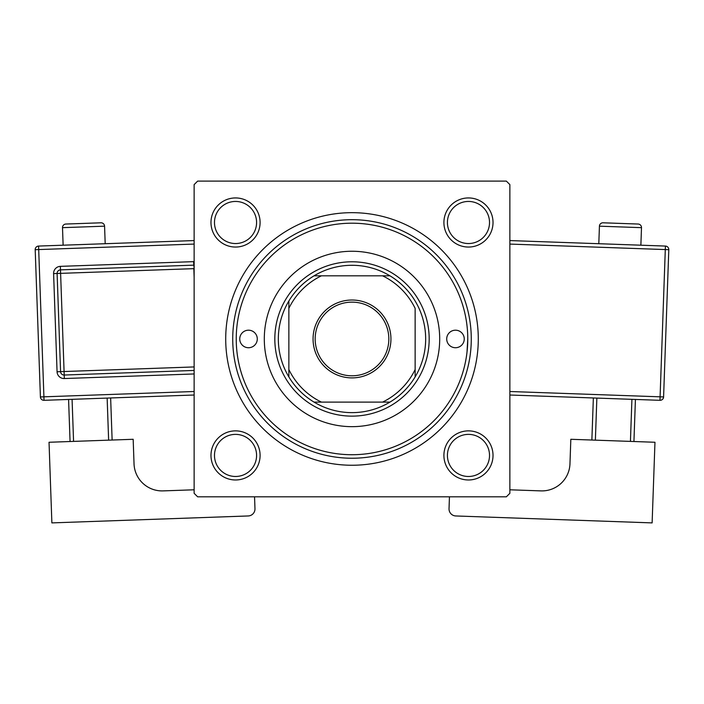 <?xml version="1.0" encoding="UTF-8"?>
<svg xmlns="http://www.w3.org/2000/svg" width="704" height="704" viewBox="0 0 704 704"><rect width="100%" height="100%" fill="white"/><g stroke="black" fill="none" stroke-linecap="round" stroke-linejoin="round"><path stroke-width="1.06" d="M210.98 455.426A24.552 24.552 0 0 1 235.532 430.866A24.552 24.552 0 0 1 260.093 455.426A24.552 24.552 0 0 1 235.532 479.978A24.552 24.552 0 0 1 210.98 455.426M256.582 455.426A21.05 21.05 0 0 0 235.532 434.377A21.05 21.05 0 0 0 214.482 455.426A21.05 21.05 0 0 0 235.532 476.476A21.05 21.05 0 0 0 256.582 455.426M210.98 222.499A24.552 24.552 0 0 1 235.532 197.938A24.552 24.552 0 0 1 260.093 222.499A24.552 24.552 0 0 1 235.532 247.051A24.552 24.552 0 0 1 210.98 222.499M256.582 222.499A21.05 21.05 0 0 0 235.532 201.45A21.05 21.05 0 0 0 214.482 222.499A21.05 21.05 0 0 0 235.532 243.54A21.05 21.05 0 0 0 256.582 222.499M443.907 222.499A24.552 24.552 0 0 1 468.468 197.938A24.552 24.552 0 0 1 493.02 222.499A24.552 24.552 0 0 1 468.468 247.051A24.552 24.552 0 0 1 443.907 222.499M489.518 222.499A21.05 21.05 0 0 0 468.468 201.45A21.05 21.05 0 0 0 447.418 222.499A21.05 21.05 0 0 0 468.468 243.54A21.05 21.05 0 0 0 489.518 222.499M443.907 455.426A24.552 24.552 0 0 1 468.468 430.866A24.552 24.552 0 0 1 493.02 455.426A24.552 24.552 0 0 1 468.468 479.978A24.552 24.552 0 0 1 443.907 455.426M489.518 455.426A21.05 21.05 0 0 0 468.468 434.377A21.05 21.05 0 0 0 447.418 455.426A21.05 21.05 0 0 0 468.468 476.476A21.05 21.05 0 0 0 489.518 455.426M225.711 338.958A126.289 126.289 0 0 1 352 212.67A126.289 126.289 0 0 1 478.289 338.958A126.289 126.289 0 0 1 352 465.247A126.289 126.289 0 0 1 225.711 338.958M506.352 181.104L197.648 181.104L194.137 184.606L194.137 493.31L197.648 496.822L506.352 496.822L509.863 493.31L509.863 184.606L506.352 181.104M466.998 352.282L467.764 338.958A115.764 115.764 0 0 0 352 223.194A115.764 115.764 0 0 0 236.236 338.958A115.764 115.764 0 0 0 352 454.722A115.764 115.764 0 0 0 467.764 338.958M464.253 338.958A8.774 8.774 0 0 0 455.488 330.194A8.774 8.774 0 0 0 446.714 338.958A8.774 8.774 0 0 0 455.488 347.732A8.774 8.774 0 0 0 464.253 338.958M257.286 338.958A8.774 8.774 0 0 0 248.512 330.194A8.774 8.774 0 0 0 239.747 338.958A8.774 8.774 0 0 0 248.512 347.732A8.774 8.774 0 0 0 257.286 338.958M439.701 338.958A87.701 87.701 0 0 0 352 251.258A87.701 87.701 0 0 0 264.299 338.958A87.701 87.701 0 0 0 352 426.659A87.701 87.701 0 0 0 439.701 338.958M471.275 338.958A119.275 119.275 0 0 1 352 458.234A119.275 119.275 0 0 1 232.725 338.958A119.275 119.275 0 0 1 352 219.692A119.275 119.275 0 0 1 471.275 338.958M352 300.018A38.94 38.94 0 0 1 390.94 338.958A38.94 38.94 0 0 1 352 377.898A38.94 38.94 0 0 1 313.06 338.958A38.94 38.94 0 0 1 352 300.018M352 375.795A36.837 36.837 0 0 0 388.837 338.958A36.837 36.837 0 0 0 352 302.13A36.837 36.837 0 0 0 315.163 338.958A36.837 36.837 0 0 0 352 375.795M352 265.294A73.665 73.665 0 0 0 314.054 275.818L321.42 275.818L314.054 275.818A73.665 73.665 0 0 0 288.86 376.904L288.86 369.538L288.86 376.904A73.665 73.665 0 0 0 389.946 402.107L382.58 402.107L389.946 402.107A73.665 73.665 0 0 0 415.14 376.904L415.14 308.378A70.162 70.162 0 0 0 382.58 275.818L321.42 275.818A70.162 70.162 0 0 0 288.86 308.378L288.86 369.538A70.162 70.162 0 0 0 321.42 402.107L382.58 402.107A70.162 70.162 0 0 0 415.14 369.538L415.14 376.904A73.665 73.665 0 0 0 389.946 275.818L382.58 275.818L389.946 275.818A73.665 73.665 0 0 0 352 265.294M352 416.134A77.176 77.176 0 0 1 274.824 338.958A77.176 77.176 0 0 1 352 261.782A77.176 77.176 0 0 1 429.176 338.958A77.176 77.176 0 0 1 352 416.134M314.054 402.107L321.42 402.107L314.054 402.107M288.86 301.013L288.86 308.378L288.86 301.013M105.195 243.707L104.57 226.178A3.511 3.511 0 0 0 100.945 222.798L65.886 224.039A3.511 3.511 0 0 0 62.506 227.665L63.122 245.194M194.137 489.79L163.073 490.89A28.063 28.063 0 0 1 134.033 463.83L133.17 439.287L49.034 442.262L51.876 522.896L248.204 515.962A7.014 7.014 0 0 0 254.971 508.702L254.549 496.822M70.066 441.522L68.578 399.45M72.081 399.326L73.568 441.399M108.627 440.158L107.14 398.086M110.642 397.962L112.13 440.035M194.137 395.014L44.035 400.321A3.511 3.511 0 0 1 40.41 396.942L35.2 249.691A3.511 3.511 0 0 1 38.579 246.066L194.137 240.566M194.137 370.445L64.205 375.038A3.511 3.511 0 0 1 60.57 371.65L57.103 273.495A3.511 3.511 0 0 1 60.482 269.861L193.706 265.153A3.511 3.511 0 0 1 194.137 265.162M641.494 227.665L599.43 226.178A3.511 3.511 0 0 1 603.055 222.798L638.114 224.039A3.511 3.511 0 0 1 641.494 227.665L640.878 245.194M599.43 226.178L598.805 243.707M509.863 489.79L540.927 490.89A28.063 28.063 0 0 0 569.967 463.83L570.83 439.287L654.966 442.262L652.124 522.896L455.796 515.962A7.014 7.014 0 0 1 449.029 508.702L449.451 496.822M596.86 398.086L595.373 440.158M630.432 441.399L631.919 399.326M635.422 399.45L633.934 441.522M591.87 440.035L593.358 397.962M509.863 240.566L665.421 246.066A3.511 3.511 0 0 1 668.8 249.691L663.59 396.942L660.088 396.818L665.298 249.568L509.863 244.077M509.863 391.503L660.088 396.818L659.965 400.321A3.511 3.511 0 0 0 663.59 396.942A3.511 3.511 0 0 1 659.965 400.321L509.863 395.014M104.57 226.178L62.506 227.665M194.137 244.077L38.702 249.568L43.912 396.818L194.137 391.503M194.137 373.956L64.328 378.541L64.082 371.527L194.137 366.934M194.137 277.464L193.829 268.655L60.606 273.363L60.359 266.358A7.014 7.014 0 0 0 53.601 273.618L57.068 371.774A7.014 7.014 0 0 0 64.328 378.541M60.359 266.358L193.582 261.642A7.014 7.014 0 0 1 194.137 261.65M53.601 273.618L60.606 273.363L64.082 371.527L57.068 371.774M193.582 261.642L194.137 268.646M35.2 249.691L38.702 249.568L38.579 246.066M44.035 400.321L43.912 396.818L40.41 396.942M665.421 246.066L665.298 249.568L668.8 249.691A3.511 3.511 0 0 0 665.421 246.066"/></g></svg>
